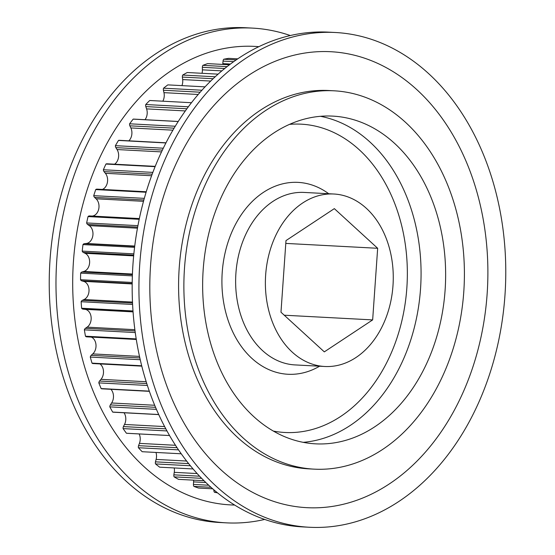<?xml version="1.0" encoding="UTF-8"?>
<svg xmlns="http://www.w3.org/2000/svg" width="555" height="555" viewBox="0 0 555 555"><rect width="100%" height="100%" fill="white"/><g stroke="black" fill="none" stroke-linecap="round" stroke-linejoin="round"><path stroke-width="0.83" d="M305.077 526.966A247.717 183.219 -87 0 1 139.548 267.364A247.717 183.219 -87 0 1 335.484 32.509A247.717 183.219 -87 0 1 339.632 32.794A247.717 183.219 -87 0 1 505.154 292.395A247.717 183.219 -87 0 1 309.218 527.25A247.717 183.219 -87 0 1 305.077 526.966M302.933 507.402A228.285 168.852 -87 0 1 150.558 265.574A228.285 168.852 -87 0 1 334.776 51.99A228.285 168.852 -87 0 1 487.144 293.817A228.285 168.852 -87 0 1 302.933 507.402M309.218 527.25L302.461 526.889A247.717 183.219 -87 0 1 298.312 526.605A247.717 183.219 -87 0 1 132.791 267.004A247.717 183.219 -87 0 1 328.72 32.155L335.484 32.509M314.095 469.142L308.809 468.857A189.428 140.11 -87 0 1 305.638 468.642A189.428 140.11 -87 0 1 179.064 270.125A189.428 140.11 -87 0 1 328.893 90.527L334.179 90.812A189.428 140.11 93 0 0 184.35 270.403A189.428 140.11 93 0 0 310.925 468.926A189.428 140.11 93 0 0 314.095 469.142A189.428 140.11 93 0 0 463.931 289.55A189.428 140.11 93 0 0 337.35 91.027A189.428 140.11 93 0 0 334.179 90.812M323.301 366.39A86.358 63.874 93 0 0 324.744 366.487A86.358 63.874 93 0 0 393.051 284.618A86.358 63.874 93 0 0 335.345 194.111A86.358 63.874 93 0 0 333.902 194.014A86.358 63.874 93 0 0 265.595 275.884A86.358 63.874 93 0 0 323.301 366.39M193.591 480.158A9.428 6.972 -87 0 1 193.584 481.886A111.035 82.126 93 0 0 193.431 484.418A2.914 2.151 93 0 0 193.868 486.374A218.989 161.97 93 0 0 198.537 488.06L212.634 488.802M174.221 467.948A9.428 6.972 -87 0 1 174.256 472.34A111.035 82.126 93 0 0 173.861 474.837A2.914 2.151 93 0 0 174.103 476.863A218.989 161.97 93 0 0 178.55 479.36L203.928 480.706M155.969 452.45A9.428 6.972 -87 0 1 156.101 459.429A111.035 82.126 93 0 0 155.462 461.85A2.914 2.151 93 0 0 155.511 463.911A218.989 161.97 93 0 0 159.66 467.178L193.008 468.947M139.145 433.941A9.428 6.972 -87 0 1 139.423 443.376A111.035 82.126 93 0 0 138.563 445.672A2.914 2.151 93 0 0 138.41 447.732A218.989 161.97 93 0 0 142.191 451.714L181.194 453.789M124.036 412.767A9.428 6.972 -87 0 1 124.514 424.45A111.035 82.126 93 0 0 123.439 426.587A2.914 2.151 93 0 0 123.092 428.606A218.989 161.97 93 0 0 126.436 433.247A2.914 2.151 93 0 0 126.686 433.275A2.914 2.151 93 0 0 126.935 433.268M110.903 389.298A9.428 6.972 -87 0 1 111.624 402.986A111.035 82.126 93 0 0 110.362 404.921A2.914 2.151 93 0 0 109.821 406.87A218.989 161.97 93 0 0 112.672 412.074A2.914 2.151 93 0 0 113.192 412.192L158.716 414.606M99.956 363.927A9.428 6.972 -87 0 1 100.975 379.336A111.035 82.126 93 0 0 99.546 381.042A2.914 2.151 93 0 0 98.818 382.888A218.989 161.97 93 0 0 101.135 388.569A2.914 2.151 93 0 0 101.919 388.819L149.337 391.337M91.297 337.093A9.428 6.972 -87 0 1 95.98 344.704A9.428 6.972 -87 0 1 92.754 353.91A111.035 82.126 93 0 0 91.173 355.353A2.914 2.151 93 0 0 90.285 357.066A218.989 161.97 93 0 0 92.019 363.137A2.914 2.151 93 0 0 93.046 363.56L141.768 366.147M97.007 189.151A2.914 2.151 93 0 0 96.958 189.144A2.914 2.151 93 0 0 95.731 189.581A218.989 161.97 93 0 0 93.733 195.665A2.914 2.151 93 0 0 94.558 197.372A111.035 82.126 93 0 0 96.077 198.801A9.428 6.972 -87 0 1 98.686 209.193A9.428 6.972 -87 0 1 92.075 216.061M146.118 192.252L95.731 189.581M106.962 163.801A2.914 2.151 93 0 0 106.914 163.794A2.914 2.151 93 0 0 105.936 164.051A218.989 161.97 93 0 0 103.383 169.761A2.914 2.151 93 0 0 104.028 171.606A111.035 82.126 93 0 0 105.388 173.292A9.428 6.972 -87 0 1 107.399 182.415A9.428 6.972 -87 0 1 102.377 189.435M155.123 166.667L105.936 164.051M119.249 140.318A2.914 2.151 93 0 0 119.193 140.311A2.914 2.151 93 0 0 118.486 140.436A218.989 161.97 93 0 0 115.405 145.667A2.914 2.151 93 0 0 115.863 147.616A111.035 82.126 93 0 0 117.049 149.538A9.428 6.972 -87 0 1 114.573 164.204M165.952 142.954L118.486 140.436M133.644 119.096A2.914 2.151 93 0 0 133.595 119.096A2.914 2.151 93 0 0 133.158 119.131A218.989 161.97 93 0 0 129.613 123.8A2.914 2.151 93 0 0 129.877 125.819A111.035 82.126 93 0 0 130.855 127.941A9.428 6.972 -87 0 1 128.85 140.824M178.245 121.524L133.158 119.131M149.906 100.51A2.914 2.151 93 0 0 149.857 100.504A2.914 2.151 93 0 0 149.704 100.504A218.989 161.97 93 0 0 145.75 104.527A2.914 2.151 93 0 0 145.819 106.588A111.035 82.126 93 0 0 146.582 108.877A9.428 6.972 -87 0 1 145.022 119.7M149.857 100.504L191.51 102.717L149.704 100.504M335.588 116.307A164.086 121.365 93 0 0 332.84 116.12A164.086 121.365 93 0 0 203.054 271.686A164.086 121.365 93 0 0 312.694 443.646A164.086 121.365 93 0 0 315.441 443.833A164.086 121.365 93 0 0 445.228 288.267A164.086 121.365 93 0 0 335.588 116.307M280.976 312.215L324.314 351.87L372.655 319.902L377.664 248.286L334.332 208.631L285.985 240.599L280.976 312.215M237.797 58.851L228.591 58.358A218.989 161.97 93 0 0 223.741 59.246A2.914 2.151 93 0 0 223.034 61.105A111.035 82.126 93 0 0 222.832 63.638A9.428 6.972 -87 0 1 222.749 64.429M236.25 59.905L223.741 59.246M229.52 64.782L207.625 63.624A218.989 161.97 93 0 0 202.88 65.351A2.914 2.151 93 0 0 202.353 67.308A111.035 82.126 93 0 0 202.402 69.847A9.428 6.972 -87 0 1 202.02 73.295M227.127 66.635L202.88 65.351M218.15 74.155L187.257 72.511A218.989 161.97 93 0 0 182.699 75.05A2.914 2.151 93 0 0 182.373 77.076A111.035 82.126 93 0 0 182.664 79.573A9.428 6.972 -87 0 1 181.929 85.623M215.257 76.777L182.699 75.05M205.093 86.858L167.839 84.88A218.989 161.97 93 0 0 163.552 88.189A2.914 2.151 93 0 0 163.413 90.25A111.035 82.126 93 0 0 163.947 92.657A9.428 6.972 -87 0 1 162.816 101.197M201.985 90.229L163.552 88.189M188.402 106.796L145.75 104.527M175.318 126.228L129.613 123.8M163.323 148.213L115.405 145.667M152.882 172.39L103.383 169.761M144.342 198.357L93.733 195.665M89.653 215.93A111.035 82.126 93 0 0 89.577 215.93A111.035 82.126 93 0 0 89.501 215.923A2.914 2.151 93 0 0 88.037 216.582A218.989 161.97 93 0 0 86.642 222.944A2.914 2.151 93 0 0 87.621 224.477A111.035 82.126 93 0 0 89.272 225.621A9.428 6.972 -87 0 1 92.803 235.889A9.428 6.972 -87 0 1 86.261 243.478A111.035 82.126 93 0 0 84.381 243.687A2.914 2.151 93 0 0 82.986 244.588A218.989 161.97 93 0 0 82.216 251.117A2.914 2.151 93 0 0 83.34 252.463A111.035 82.126 93 0 0 85.095 253.295A9.428 6.972 -87 0 1 89.605 262.806A9.428 6.972 -87 0 1 83.826 271.457A111.035 82.126 93 0 0 81.974 271.992A2.914 2.151 93 0 0 80.676 273.129A218.989 161.97 93 0 0 80.53 279.713A2.914 2.151 93 0 0 81.786 280.844A111.035 82.126 93 0 0 83.611 281.357A9.428 6.972 -87 0 1 89.022 289.953A9.428 6.972 -87 0 1 84.11 299.506A111.035 82.126 93 0 0 82.313 300.359A2.914 2.151 93 0 0 81.134 301.719A218.989 161.97 93 0 0 81.627 308.24A2.914 2.151 93 0 0 82.986 309.128A111.035 82.126 93 0 0 84.853 309.322A9.428 6.972 -87 0 1 91.075 316.85A9.428 6.972 -87 0 1 87.1 327.152A111.035 82.126 93 0 0 85.401 328.31A2.914 2.151 93 0 0 84.353 329.857A218.989 161.97 93 0 0 85.477 336.205A2.914 2.151 93 0 0 86.733 336.85A2.914 2.151 93 0 0 86.913 336.85M139.208 219.294L88.037 216.582M137.938 225.663L86.642 222.944M134.588 247.329L82.986 244.588M133.859 253.857L82.216 251.117M132.361 275.877L80.676 273.129M132.201 282.453L80.53 279.713M132.589 304.452L81.134 301.719M132.985 310.966L81.627 308.24M135.24 332.556L84.353 329.857M136.183 338.897L85.477 336.205M140.221 359.716L90.285 357.066M141.671 365.773L92.019 363.137M147.346 385.461L98.818 382.888M149.267 391.129L101.135 388.569M156.371 409.34L109.821 406.87M158.674 414.516L112.672 412.074M166.909 430.937L123.092 428.606M169.497 435.529L126.436 433.247M178.467 449.855L138.41 447.732M190.33 465.756L155.511 463.911M201.562 478.32L174.103 476.863M210.907 487.283L193.868 486.374M213.821 489.822A111.035 82.126 93 0 0 213.848 490.433A2.914 2.151 93 0 0 214.473 492.285A218.989 161.97 93 0 0 217.414 492.819M216.915 492.417L214.473 492.285M285.79 243.409L377.664 248.286M284.257 315.212L372.655 319.902M264.659 519.445A247.717 183.219 -87 0 1 226.28 522.845L219.516 522.491A247.717 183.219 -87 0 1 215.368 522.206A247.717 183.219 -87 0 1 49.846 262.605A247.717 183.219 -87 0 1 245.782 27.75L252.539 28.111A247.717 183.219 -87 0 1 256.688 28.395A247.717 183.219 -87 0 1 290.341 35.555M226.28 522.845A247.717 183.219 -87 0 1 222.132 522.56A247.717 183.219 -87 0 1 56.603 262.959A247.717 183.219 -87 0 1 252.539 28.111M234.564 505.043A229.569 169.795 -87 0 1 226.662 504.634A229.569 169.795 -87 0 1 73.44 261.454A229.569 169.795 -87 0 1 258.685 46.669A229.569 169.795 -87 0 1 258.894 46.689M319.562 366.217A96.077 71.061 -87 0 1 286.345 374.153A96.077 71.061 -87 0 1 222.222 272.38A96.077 71.061 -87 0 1 299.749 182.498A96.077 71.061 -87 0 1 328.72 193.737M333.902 194.014L304.154 192.432A86.358 63.874 93 0 0 235.847 274.309A86.358 63.874 93 0 0 293.553 364.815A86.358 63.874 93 0 0 294.996 364.912L324.744 366.487M273.317 431.068A154.373 114.177 93 0 0 282.28 432.303A154.373 114.177 93 0 0 406.85 287.872A154.373 114.177 93 0 0 303.814 124.348A154.373 114.177 93 0 0 289.592 124.355M205.794 482.531L193.584 481.886M197.074 473.554L174.256 472.34M186.577 461.045L156.101 459.429M175.449 445.29L139.423 443.376M164.578 426.58L124.514 424.45M154.651 405.268L111.624 402.986M146.159 381.736L100.975 379.336M139.471 356.393L92.754 353.91M320.512 116.314A164.086 121.365 -87 0 1 420.766 285.103A164.086 121.365 -87 0 1 303.203 442.335M233.738 61.674L223.034 61.105M230.505 64.04L222.832 63.638M224.796 68.501L202.353 67.308M221.924 70.88L202.402 69.847M213.189 78.713L182.373 77.076M210.761 81.065L182.664 79.573M200.223 92.199L163.413 90.25M198.246 94.482L163.947 92.657M186.945 108.773L145.819 106.588M185.384 110.931L146.582 108.877M174.145 128.17L129.877 125.819M172.959 130.175L130.855 127.941M162.421 150.086L115.863 147.616M161.56 151.904L117.049 149.538M152.216 174.159L104.028 171.606M151.633 175.748L105.388 173.292M143.884 199.987L94.558 197.372M143.523 201.319L96.077 198.801M89.577 215.93L139.361 218.573L89.501 215.923M137.668 227.134L87.621 224.477M137.474 228.181L89.272 225.621M134.74 246.052L86.261 243.478M134.705 246.358L84.381 243.687M133.734 255.133L83.34 252.463M133.665 255.876L85.095 253.295M132.43 274.038L83.826 271.457M132.409 274.67L81.974 271.992M132.187 283.515L81.786 280.844M132.18 283.938L83.611 281.357M132.478 302.073L84.11 299.506M132.52 303.03L82.313 300.359M133.047 311.785L82.986 309.128M133.054 311.875L84.853 309.322M134.858 329.684L87.1 327.152M135.018 330.947L85.401 328.31M139.811 357.94L91.173 355.353M146.728 383.547L99.546 381.042M155.504 407.315L110.362 404.921M165.772 428.835L123.439 426.587M177.031 447.712L138.563 445.672M188.589 463.605L155.462 461.85M199.529 476.204L173.861 474.837M208.652 485.23L193.431 484.418M214.577 490.467L213.848 490.433M146.27 191.759L96.958 189.144M155.247 166.361L106.914 163.794M166.035 142.802L119.193 140.311M178.28 121.469L133.595 119.096M136.273 339.48L86.733 336.85M169.511 435.55L126.686 433.275"/></g></svg>

